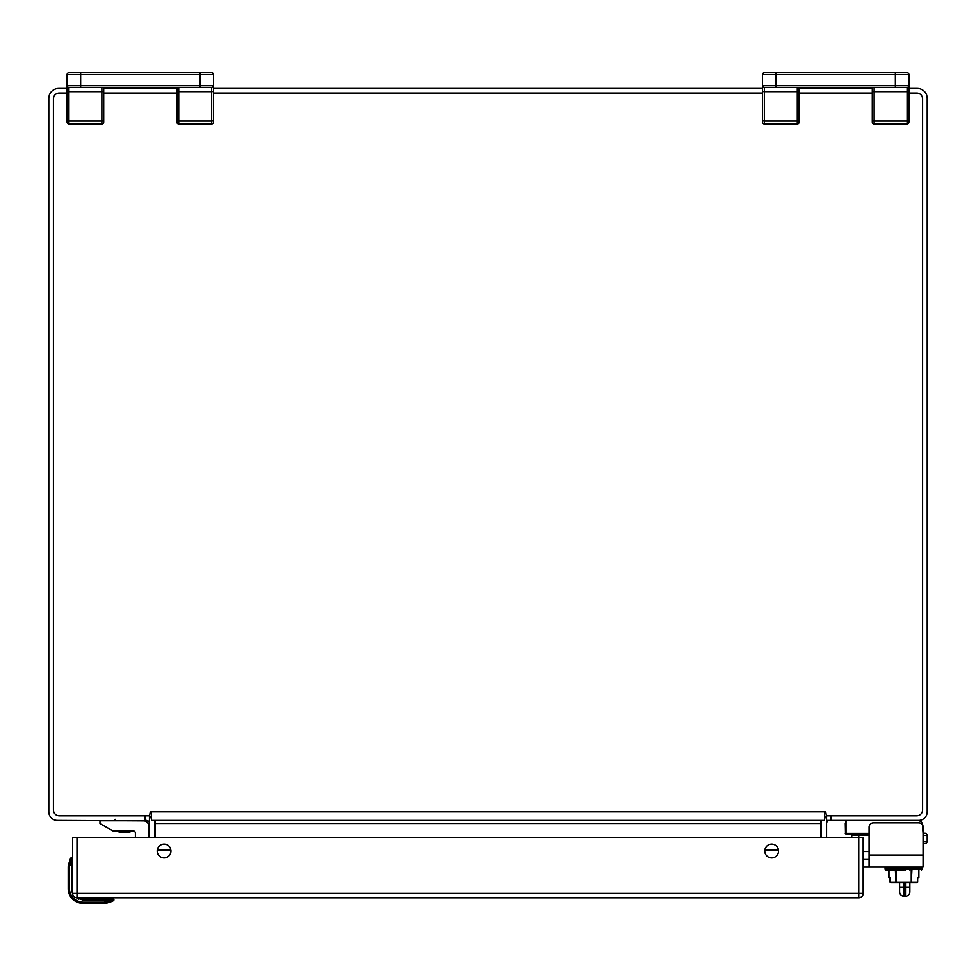<?xml version="1.0" encoding="UTF-8"?>
<svg xmlns="http://www.w3.org/2000/svg" width="976" height="976" viewBox="0 0 976 976"><rect width="100%" height="100%" fill="white"/><g stroke="black" fill="none" stroke-linecap="round" stroke-linejoin="round"><path stroke-width="1.46" d="M826.55 815.79L826.55 820.401L918.636 820.401A8.564 8.564 0 0 0 927.2 811.837L927.2 98.356A9.955 9.955 0 0 0 917.245 88.401L908.9 88.401M872.861 87.303L874.13 87.303L872.3 87.303L872.3 88.401L799.1 88.401L799.1 87.303L797.27 87.303L799.1 87.303L797.27 87.303L797.27 91.634A1.83 0.622 0 0 0 799.1 91.012L799.1 119.511M762.5 88.401L213.5 88.401L213.5 74.493L67.1 74.493A1.83 1.83 0 0 1 68.93 72.663L80.642 72.663L68.93 72.663A1.83 1.83 0 0 0 67.1 74.493A1.83 1.83 0 0 1 68.93 72.663A1.83 1.83 0 0 0 67.1 74.493L67.1 93.891M176.9 119.511L176.9 87.303L176.9 88.401L103.7 88.401M177.461 87.303L178.73 87.303L176.9 87.303L176.9 120.39A1.83 0.622 180 0 0 178.73 121.012L211.67 121.012L211.67 87.303A1.83 1.83 0 0 0 213.5 85.473L199.958 85.473L199.958 87.303L211.67 87.303L68.93 87.303A1.83 1.83 0 0 1 67.1 85.473L67.1 88.401L58.755 88.401A9.955 9.955 0 0 0 48.8 98.356L48.8 811.837A8.564 8.564 0 0 0 57.364 820.401L148.059 820.901A3.074 3.074 0 0 1 149.45 823.476L149.45 837.371M821.06 837.371L821.06 823.476A8.564 8.564 0 0 1 821.463 820.877M149.45 815.79L149.45 820.401M154.537 820.877A8.564 8.564 0 0 1 154.94 823.476L154.94 837.371M826.55 818.754L825.306 816.851M826.55 837.371L826.55 823.476A3.074 3.074 0 0 1 829.624 820.401L829.185 820.438M826.55 820.401L828.331 820.682M149.45 818.754L150.694 816.851M146.376 820.401L148.059 820.901M67.1 93.013L59.268 93.013A5.856 5.856 0 0 0 53.412 98.869L53.412 809.934A5.856 5.856 0 0 0 59.268 815.79L149.584 815.79L150.28 811.837L151.426 811.837L151.426 820.401L824.574 820.401L824.574 817.632L826.416 815.79L916.732 815.79A5.856 5.856 0 0 0 922.588 809.934L922.588 98.869A5.856 5.856 0 0 0 916.732 93.013L908.9 93.013M872.3 93.013L799.1 93.013M762.5 93.013L213.5 93.013M176.9 93.013L103.7 93.013M826.416 815.79L825.72 811.837L824.574 811.837L824.574 817.632M151.426 817.632L149.584 815.79M820.914 820.401L822.597 820.401M155.086 837.371L155.086 820.401M820.914 837.371L820.914 820.901M153.403 820.401L155.086 820.901M148.938 837.371L148.938 826.55A5.783 5.783 0 0 0 143.155 820.767L99.967 820.767L99.967 823.622L112.85 830.869L133.126 830.869A2.269 2.269 0 0 1 135.396 833.138A2.269 2.269 0 0 0 133.309 830.881A2.269 2.269 0 0 1 135.396 833.138L135.396 837.371M115.156 819.303L114.936 820.767M127.014 832.04L119.255 832.04L129.649 832.04L127.014 832.04L133.309 830.881L129.576 832.04M121.89 832.04L115.583 830.869L119.328 832.04M923.064 854.769L923.064 843.496L925.004 843.496A2.196 2.196 0 0 0 927.2 841.3L927.2 835.444A2.196 2.196 0 0 0 925.004 833.248L923.064 833.248L922.332 823.427L923.064 826.257L923.064 858.429A0.732 0.732 0 0 1 923.064 858.538A0.732 0.732 0 0 0 923.064 858.429M923.064 841.3L927.2 841.3L927.2 835.444L923.064 835.444M851.731 837.371L851.731 835.444L858.758 835.444L858.758 837.371L76.982 837.371L76.982 893.443L858.758 893.443L858.758 837.371L863.15 837.371L863.15 893.443L858.758 893.443L858.758 897.835L76.982 897.835A4.392 4.392 0 0 1 72.59 893.443L72.59 837.371L76.982 837.371M869.079 835.444L858.758 835.444L858.758 834.126M852.17 834.126L851.731 835.444L852.17 834.126M112.057 901.47L106.799 903.129A18.3 18.3 0 0 1 104.017 903.337L82.838 903.337A14.64 14.64 0 0 1 68.198 888.697L68.198 888.831M68.93 893.272L68.698 892.491L68.93 893.272M112.606 900.421L113.936 899.921A1.098 1.098 161.3 0 1 113.411 900.738L109.41 902.519M72.59 893.565L71.492 888.697L72.285 892.869L71.492 888.697L71.492 864.907L72.59 864.907M77.641 898.786L78.666 899.25L77.641 898.786M112.85 898.945A1.098 1.098 0 0 1 113.936 899.921A1.098 1.098 0 0 0 112.85 898.945L106.628 898.945L106.799 903.129A18.3 18.3 0 0 1 104.017 903.337L104.017 902.239L113.448 900.043L82.801 900.043L75.945 897.713M104.017 902.239L82.838 902.239C74.676 901.373 70.162 896.859 69.296 888.697L70.04 893.138L69.296 888.697L68.198 888.697L68.198 867.518A18.3 18.3 0 0 1 68.405 864.736L70.797 858.124A1.098 1.098 0 0 1 72.59 858.685A1.098 1.098 0 0 0 71.614 857.599L71.492 864.907L69.491 864.907L71.492 858.087M106.628 902.044L109.959 901.36L106.628 902.044M68.198 888.697L68.198 888.697A14.64 14.64 0 0 0 82.838 903.337L82.838 902.239M70.65 858.38L70.101 859.392L70.638 858.38M68.405 864.736L69.491 864.907L70.504 860.515L69.296 867.518L68.198 867.518A18.3 18.3 0 0 1 68.405 864.736L70.797 858.124A1.098 1.098 0 0 1 71.614 857.599M106.628 898.945L82.838 898.945A10.248 10.248 0 0 1 78.202 897.835M110.288 897.835L110.288 898.945M764.769 851.035A6.881 6.881 0 0 0 775.09 856.989A6.881 6.881 0 0 0 775.09 845.082A6.881 6.881 0 0 0 764.769 851.035M157.209 851.035A6.881 6.881 0 0 0 167.53 856.989A6.881 6.881 0 0 0 167.53 845.082A6.881 6.881 0 0 0 157.209 851.035M858.758 897.835A4.392 4.392 0 0 0 863.15 893.443A4.392 4.392 0 0 1 858.758 897.835M872.3 87.303L872.3 120.39A1.83 0.622 180 0 0 874.13 121.012L907.07 121.012L907.07 87.303A1.83 1.83 0 0 0 908.9 85.473L895.358 85.473L895.358 87.303L907.07 87.303L771.748 87.303M872.3 120.39L872.3 122.073A1.83 1.83 0 0 0 874.13 123.903L907.07 123.903A1.83 1.83 0 0 0 908.9 122.073L908.9 74.493L895.358 74.493L895.358 85.473L776.042 85.473L776.042 87.303L764.33 87.303A1.83 1.83 0 0 1 762.5 85.473L762.5 93.891M814.106 87.303L814.106 88.401M872.3 119.511L872.3 91.012A1.83 0.622 0 0 0 874.13 91.634L874.13 87.303M799.1 120.39A1.83 0.622 180 0 1 797.27 121.012L797.27 91.634L764.33 91.634L764.33 121.012A1.83 0.622 180 0 1 762.5 120.39L762.5 122.073A1.83 1.83 0 0 0 764.33 123.903L797.27 123.903A1.83 1.83 0 0 0 799.1 122.073L799.1 87.303M762.5 120.39L762.5 74.493A1.83 1.83 0 0 1 764.33 72.663L776.042 72.663L764.33 72.663A1.83 1.83 0 0 0 762.5 74.493A1.83 1.83 0 0 1 764.33 72.663A1.83 1.83 0 0 0 762.5 74.493L776.042 74.493L776.042 72.663L907.07 72.663A1.83 1.83 0 0 1 908.9 74.493A1.83 1.83 0 0 0 907.07 72.663M211.67 72.663A1.83 1.83 0 0 1 213.5 74.493A1.83 1.83 0 0 0 211.67 72.663L199.958 72.663L199.958 85.473L80.642 85.473L80.642 87.303L76.348 87.303M103.7 120.39A1.83 0.622 180 0 1 101.87 121.012L101.87 91.634L68.93 91.634L68.93 121.012A1.83 0.622 180 0 1 67.1 120.39L67.1 122.073A1.83 1.83 0 0 0 68.93 123.903L101.87 123.903A1.83 1.83 0 0 0 103.7 122.073L103.7 87.303L101.87 87.303L103.7 87.303L101.87 87.303L101.87 91.634A1.83 0.622 0 0 0 103.7 91.012L103.7 119.511M118.706 87.303L118.706 88.401M176.9 120.39L176.9 122.073A1.83 1.83 0 0 0 178.73 123.903L211.67 123.903A1.83 1.83 0 0 0 213.5 122.073L213.5 85.473M67.1 120.39L67.1 88.401M199.958 72.663L80.642 72.663L80.642 85.473L67.1 85.473A1.83 1.83 0 0 0 68.93 87.303L68.93 91.634A1.83 0.622 0 0 1 67.1 91.012M903.996 882.804L903.996 887.111L909.852 887.111L909.852 891.869L909.852 882.804M909.852 869.994L909.852 869.262M899.604 882.804L899.604 891.869L899.604 887.111L903.996 887.111L903.996 896.261L905.46 896.261A4.392 4.392 0 0 0 909.852 891.869M899.604 891.869A4.392 4.392 0 0 0 903.996 896.261L905.46 896.261L905.46 882.804M917.208 820.401A5.856 5.856 0 0 1 922.332 823.427L923.064 826.257M848.217 820.401A2.928 2.928 0 0 0 846.021 821.389L846.021 834.126L869.079 834.126M869.079 833.394L845.289 833.394A0.732 0.732 0 0 0 845.509 833.907A0.732 0.732 0 0 1 845.289 833.394L846.021 834.126L845.289 833.394A0.732 0.732 0 0 0 845.509 833.907L845.289 823.329L846.021 821.389M923.064 855.061L869.079 855.061L869.079 827.233A4.38 4.38 0 0 1 873.459 822.853L918.684 822.853A4.38 4.38 0 0 1 923.064 827.233L923.064 867.066L863.15 867.066M869.079 855.061L869.079 866.847L870.019 867.066M863.15 859.453L869.079 859.453M903.63 869.994L885.805 869.994L903.63 869.994M890.075 877.827L890.075 882.072L890.893 882.804L896.017 882.804L890.82 882.804L890.002 882.072L890.075 877.827L888.88 877.827L888.953 869.994L888.965 877.827M896.017 869.994L896.017 882.804L916.745 882.804L917.574 882.072L917.574 877.827L917.647 882.072L915.451 882.804L916.818 882.804M918.758 877.827L918.758 869.994L918.855 877.827L917.574 877.827M891.832 882.804L896.017 882.804L895.37 869.994M911.889 869.994L911.242 882.804L911.242 869.994M890.82 882.804L896.017 882.804M911.242 882.804L915.512 882.804M917.647 877.827L917.647 882.072M830.942 815.79L830.942 820.401M145.058 820.401L145.058 815.79M151.426 811.837L824.574 811.837M820.914 823.476L155.086 823.476M778.409 849.73L764.891 849.73M170.849 849.73L157.331 849.73M778.482 850.206L764.818 850.206M170.922 850.206L157.258 850.206M925.004 843.496A2.196 2.196 0 0 0 927.2 841.3M863.15 851.548L869.079 851.548M69.296 867.518L69.296 888.697M82.838 900.043L82.838 898.945M71.492 888.697L72.59 888.697M113.411 900.738A1.098 1.098 161.3 0 0 113.936 899.921M72.59 893.443A4.392 4.392 0 0 0 76.982 897.835L76.982 893.443L72.59 893.443M762.5 91.012A1.83 0.622 0 0 0 764.33 91.634L764.33 87.303A1.83 1.83 0 0 1 762.5 85.473L776.042 85.473L776.042 74.493L895.358 74.493L895.358 72.663M908.9 91.012A1.83 0.622 0 0 1 907.07 91.634L874.13 91.634L874.13 123.903A1.83 1.83 0 0 1 872.3 122.073M762.5 122.073A1.83 1.83 0 0 0 764.33 123.903L764.33 121.012L797.27 121.012L797.27 123.903A1.83 1.83 0 0 0 799.1 122.073M908.9 120.39A1.83 0.622 180 0 1 907.07 121.012L907.07 123.903A1.83 1.83 0 0 0 908.9 122.073M213.5 91.012A1.83 0.622 0 0 1 211.67 91.634L178.73 91.634L178.73 87.303M176.9 91.012A1.83 0.622 0 0 0 178.73 91.634L178.73 123.903A1.83 1.83 0 0 1 176.9 122.073M67.1 122.073A1.83 1.83 0 0 0 68.93 123.903L68.93 121.012L101.87 121.012L101.87 123.903A1.83 1.83 0 0 0 103.7 122.073M213.5 120.39A1.83 0.622 180 0 1 211.67 121.012L211.67 123.903A1.83 1.83 0 0 0 213.5 122.073M903.996 869.262L903.996 869.994M905.46 869.994L905.46 869.262M922.332 824.818L922.332 823.427M922.186 867.798L922.186 869.262L885.073 869.262L885.073 867.798L922.186 867.798L921.454 867.066M890.075 882.072L917.574 882.072M857.294 87.303L857.294 88.401M161.894 87.303L161.894 88.401M885.073 867.798L885.805 867.066M885.073 869.262L888.88 869.994L888.88 877.827M922.186 869.262L921.454 869.994M918.855 877.827L918.855 869.994M845.289 833.394L846.021 834.126L845.289 833.394"/></g></svg>
